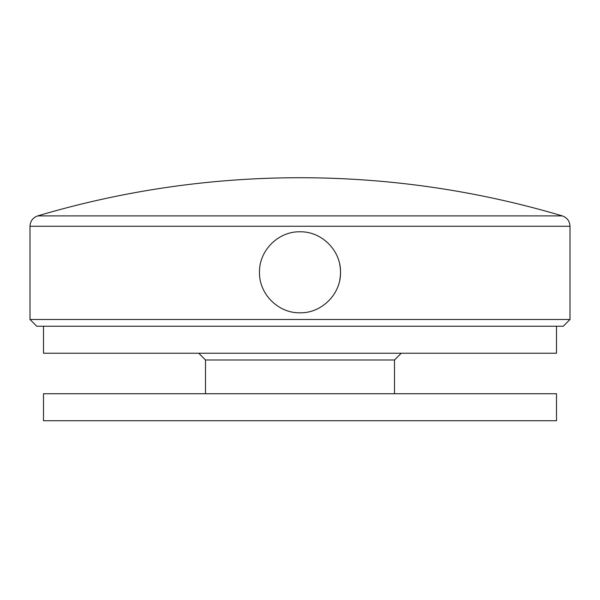 <?xml version="1.0" encoding="UTF-8"?>
<svg xmlns="http://www.w3.org/2000/svg" width="600" height="600" viewBox="0 0 600 600"><rect width="100%" height="100%" fill="white"/><g stroke="black" fill="none" stroke-linecap="round" stroke-linejoin="round"><path stroke-width="0.9" d="M570 319.485L563.25 326.235L36.75 326.235L30 319.485L570 319.485L570 226.252L30 226.252L30 319.485M339.72 280.2A40.5 40.5 0 0 0 340.5 272.303C341.04 293.978 321.668 313.32 300.022 312.803C278.325 313.327 258.983 294 259.5 272.317C258.96 250.665 278.288 231.278 299.962 231.803C321.638 231.278 341.01 250.53 340.5 272.303A40.5 40.5 0 0 0 339.712 264.353M30 226.252C30.293 221.1 32.873 217.65 37.725 215.895A920.25 920.25 0 0 1 562.275 215.895L37.725 215.895L562.275 215.895C567.127 217.65 569.707 221.1 570 226.252M556.5 420.735L43.5 420.735L43.5 393.735L556.5 393.735L556.5 420.735M43.5 326.235L43.5 353.235L556.5 353.235L556.5 326.235M394.5 393.735L394.5 359.985L205.5 359.985L198.75 353.235M205.5 393.735L205.5 359.985M394.5 359.985L401.25 353.235"/></g></svg>
